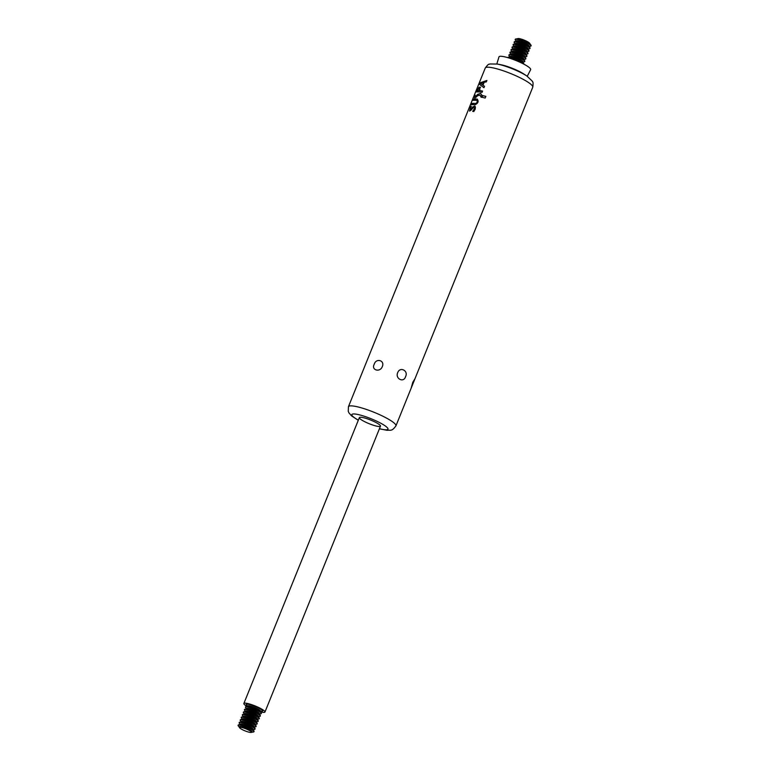 <?xml version="1.0" encoding="UTF-8"?>
<svg xmlns="http://www.w3.org/2000/svg" width="771" height="771" viewBox="0 0 771 771"><rect width="100%" height="100%" fill="white"/><g stroke="black" fill="none" stroke-linecap="round" stroke-linejoin="round"><path stroke-width="1.16" d="M260.55 711.884A11.382 1.966 -158 0 0 263.412 712.394A11.382 1.966 -158 0 0 264.964 712.028A11.382 1.966 -158 0 0 255.153 705.947A11.382 1.966 -158 0 0 243.858 703.509A11.382 1.966 -158 0 0 247.134 706.467M247.212 705.754A8.847 1.523 22 0 1 246.209 704.453A8.847 1.523 22 0 1 254.989 706.352A8.847 1.523 22 0 1 262.612 711.084A8.847 1.523 22 0 1 261.408 711.363A8.847 1.523 22 0 1 260.993 711.315M247.77 706.419L246.489 704.877A8.847 1.523 22 0 1 246.257 704.376M262.632 710.997A8.847 1.523 22 0 1 262.121 711.19L260.28 711.402M261.282 713.56L261.408 713.242A8.539 1.475 -158 0 0 261.205 712.674A8.539 1.475 -158 0 0 254.738 708.963A8.539 1.475 -158 0 0 246.749 706.573A8.539 1.475 -158 0 0 246.122 706.583A8.539 1.475 -158 0 0 245.583 706.843L245.448 707.171A8.539 1.475 22 0 1 253.919 709.002A8.539 1.475 22 0 1 261.282 713.56A8.539 1.475 22 0 1 260.733 713.83L259.191 714.139M246.72 709.021L245.65 707.73A8.539 1.475 22 0 1 245.448 707.171M260.232 716.163L260.357 715.835A8.539 1.475 -158 0 0 260.155 715.276A8.539 1.475 -158 0 0 253.688 711.566A8.539 1.475 -158 0 0 245.698 709.175A8.539 1.475 -158 0 0 245.072 709.175A8.539 1.475 -158 0 0 244.532 709.445L244.397 709.763A8.539 1.475 22 0 1 252.869 711.604A8.539 1.475 22 0 1 260.232 716.163A8.539 1.475 22 0 1 259.692 716.432L258.14 716.741M245.67 711.623L244.6 710.332A8.539 1.475 22 0 1 244.397 709.763M259.181 718.765L259.307 718.437A8.539 1.475 -158 0 0 259.104 717.868A8.539 1.475 -158 0 0 252.637 714.158A8.539 1.475 -158 0 0 244.648 711.778A8.539 1.475 -158 0 0 244.021 711.778A8.539 1.475 -158 0 0 243.482 712.038L243.347 712.365A8.539 1.475 22 0 1 251.818 714.197A8.539 1.475 22 0 1 259.181 718.765A8.539 1.475 22 0 1 258.642 719.025L257.129 719.198A6.997 1.205 22 0 0 251.385 715.257A6.997 1.205 22 0 0 244.523 714.091L243.549 712.934A8.539 1.475 22 0 1 243.347 712.365M258.131 721.357L258.256 721.039A8.539 1.475 -158 0 0 258.054 720.471A8.539 1.475 -158 0 0 251.587 716.76A8.539 1.475 -158 0 0 243.597 714.37A8.539 1.475 -158 0 0 242.971 714.38A8.539 1.475 -158 0 0 242.431 714.64L242.296 714.968A8.539 1.475 22 0 1 250.768 716.799A8.539 1.475 22 0 1 258.131 721.357A8.539 1.475 22 0 1 257.591 721.627L256.078 721.801A6.997 1.205 22 0 0 250.334 717.859A6.997 1.205 22 0 0 243.472 716.683L242.499 715.527A8.539 1.475 22 0 1 242.296 714.968M257.08 723.959L257.206 723.632A8.539 1.475 -158 0 0 257.003 723.073A8.539 1.475 -158 0 0 250.536 719.362A8.539 1.475 -158 0 0 242.547 716.972A8.539 1.475 -158 0 0 241.921 716.972A8.539 1.475 -158 0 0 241.381 717.242L241.246 717.56A8.539 1.475 22 0 1 249.717 719.401A8.539 1.475 22 0 1 257.08 723.959A8.539 1.475 22 0 1 256.541 724.229L255.028 724.393M255.037 724.383A6.997 1.205 22 0 0 249.284 720.451A6.997 1.205 22 0 0 242.422 719.285L241.448 718.129A8.539 1.475 22 0 1 241.246 717.56M256.03 726.561L256.155 726.234A8.539 1.475 -158 0 0 255.953 725.665A8.539 1.475 -158 0 0 249.486 721.955A8.539 1.475 -158 0 0 241.496 719.574A8.539 1.475 -158 0 0 240.87 719.574A8.539 1.475 -158 0 0 240.33 719.835L240.195 720.162A8.539 1.475 22 0 1 248.667 721.993A8.539 1.475 22 0 1 256.03 726.561A8.539 1.475 22 0 1 255.49 726.822L253.977 726.995A6.997 1.205 22 0 0 248.233 723.053A6.997 1.205 22 0 0 241.371 721.887L240.407 720.731A8.539 1.475 22 0 1 240.195 720.162M254.979 729.164L255.105 728.836A8.539 1.475 -158 0 0 254.902 728.267A8.539 1.475 -158 0 0 248.435 724.557A8.539 1.475 -158 0 0 240.446 722.167A8.539 1.475 -158 0 0 239.82 722.176A8.539 1.475 -158 0 0 239.28 722.437L239.145 722.764A8.539 1.475 22 0 1 247.616 724.595A8.539 1.475 22 0 1 254.979 729.164A8.539 1.475 22 0 1 254.44 729.424L252.927 729.597M252.782 729.607L252.955 729.568A6.997 1.205 22 0 0 247.183 725.656A6.997 1.205 22 0 0 240.321 724.48L239.357 723.333A8.539 1.475 22 0 1 239.145 722.764M253.929 731.756L254.064 731.428A8.539 1.475 -158 0 0 253.852 730.869A8.539 1.475 -158 0 0 247.385 727.159A8.539 1.475 -158 0 0 239.395 724.769A8.539 1.475 -158 0 0 238.769 724.769A8.539 1.475 -158 0 0 238.229 725.039L238.094 725.357A8.539 1.475 22 0 1 246.566 727.198A8.539 1.475 22 0 1 253.929 731.756A8.539 1.475 22 0 1 253.389 732.026L251.876 732.19A6.794 1.176 -158 0 0 246.016 728.556A6.794 1.176 -158 0 0 239.261 727.12A6.794 1.176 -158 0 0 239.434 727.545A6.794 1.176 -158 0 0 239.617 727.728M239.367 727.217L238.306 725.925A8.539 1.475 22 0 1 238.094 725.357M251.192 732.411A6.794 1.176 -158 0 0 251.442 732.392A6.794 1.176 -158 0 0 251.866 732.219L251.731 732.209M250.527 732.45A6.38 1.099 22 0 1 244.561 730.667A6.38 1.099 22 0 1 239.723 727.891A6.38 1.099 22 0 1 245.901 728.836A6.38 1.099 22 0 1 250.999 732.45A6.38 1.099 22 0 1 250.527 732.45M527.923 48.987A6.997 1.205 22 0 0 522.169 45.055A6.997 1.205 22 0 0 515.298 43.889L514.334 42.733A8.539 1.475 22 0 1 514.132 42.164L514.257 41.836A8.539 1.475 22 0 1 514.797 41.576A8.539 1.475 22 0 1 522.728 43.668A8.539 1.475 22 0 1 529.879 47.667A8.539 1.475 22 0 1 530.091 48.236L529.956 48.563A8.539 1.475 22 0 1 529.417 48.824L527.913 48.997M514.132 42.164A8.539 1.475 22 0 1 522.593 43.995A8.539 1.475 22 0 1 529.956 48.563M526.709 51.609L526.882 51.57A6.997 1.205 22 0 0 521.119 47.648A6.997 1.205 22 0 0 514.247 46.482L513.284 45.325A8.539 1.475 22 0 1 513.081 44.766L513.207 44.439A8.539 1.475 22 0 1 513.746 44.169A8.539 1.475 22 0 1 521.678 46.27A8.539 1.475 22 0 1 528.839 50.269A8.539 1.475 22 0 1 529.041 50.828L528.906 51.156A8.539 1.475 22 0 1 528.366 51.426L526.863 51.59M513.081 44.766A8.539 1.475 22 0 1 521.543 46.597A8.539 1.475 22 0 1 528.906 51.156M525.658 54.211L525.832 54.172A6.997 1.205 22 0 0 520.068 50.25A6.997 1.205 22 0 0 513.197 49.084L512.233 47.927A8.539 1.475 22 0 1 512.031 47.359L512.156 47.031A8.539 1.475 22 0 1 512.696 46.771A8.539 1.475 22 0 1 520.627 48.872A8.539 1.475 22 0 1 527.788 52.862A8.539 1.475 22 0 1 527.99 53.43L527.856 53.758A8.539 1.475 22 0 1 527.316 54.018L525.812 54.192M512.031 47.359A8.539 1.475 22 0 1 520.492 49.19A8.539 1.475 22 0 1 527.856 53.758M524.608 56.803L524.781 56.765A6.997 1.205 22 0 0 519.018 52.852A6.997 1.205 22 0 0 512.146 51.686L511.183 50.529A8.539 1.475 22 0 1 510.98 49.961L511.106 49.633A8.539 1.475 22 0 1 511.645 49.373A8.539 1.475 22 0 1 519.577 51.464A8.539 1.475 22 0 1 526.738 55.464A8.539 1.475 22 0 1 526.94 56.032L526.805 56.36A8.539 1.475 22 0 1 526.265 56.62L524.762 56.794M510.98 49.961A8.539 1.475 22 0 1 519.442 51.792A8.539 1.475 22 0 1 526.805 56.36M511.096 54.298L510.132 53.122A8.539 1.475 22 0 1 509.93 52.563L510.055 52.235A8.539 1.475 22 0 1 510.595 51.965A8.539 1.475 22 0 1 518.526 54.066A8.539 1.475 22 0 1 525.687 58.066A8.539 1.475 22 0 1 525.889 58.635L525.755 58.953A8.539 1.475 22 0 1 525.215 59.222L523.711 59.386A6.997 1.205 22 0 0 517.967 55.445A6.997 1.205 22 0 0 511.096 54.278L511.028 54.423M509.93 52.563A8.539 1.475 22 0 1 518.391 54.394A8.539 1.475 22 0 1 525.755 58.953M510.045 56.89L509.082 55.724A8.539 1.475 22 0 1 508.879 55.155L509.005 54.828A8.539 1.475 22 0 1 509.544 54.568A8.539 1.475 22 0 1 517.476 56.668A8.539 1.475 22 0 1 524.637 60.668A8.539 1.475 22 0 1 524.839 61.227L524.704 61.555A8.539 1.475 22 0 1 524.164 61.815L522.661 61.988M508.879 55.155A8.539 1.475 22 0 1 517.341 56.987A8.539 1.475 22 0 1 524.704 61.555M507.867 57.661L507.954 57.43A8.539 1.475 22 0 1 508.503 57.17A8.539 1.475 22 0 1 516.425 59.261A8.539 1.475 22 0 1 523.586 63.261A8.539 1.475 22 0 1 523.788 63.829L523.692 64.06M507.887 57.671A8.539 1.475 22 0 1 516.291 59.589A8.539 1.475 22 0 1 523.673 64.051M484.198 82.256L486.318 81.89L486.896 80.473L480.256 82.757L479.581 84.444L483.947 87.701L484.525 86.285L482.983 85.253L484.198 82.256M480.304 87.287L478.907 87.306L476.526 91.98A25.616 4.424 22 0 1 482.058 92.356L482.579 91.065A25.616 4.424 -158 0 0 479.735 90.65L480.015 87.046M470.763 106.388L469.539 111.053L471.091 110.118A67.029 53.083 -14.8 0 1 472.989 107.921L474.136 107.468L474.502 108.509L472.71 111.332A25.616 4.318 22.1 0 1 473.837 111.516L475.215 109.125L475.437 107.015L474.772 106.08L472.719 106.938L470.908 109.174L470.214 108.518L471.293 106.331A25.616 4.318 -157.9 0 0 470.763 106.388L470.994 106.514A25.327 4.269 22.1 0 1 471.197 106.485M476.786 100.432C477.663 101.656 477.239 102.688 475.534 103.536A25.616 4.424 -158 0 0 471.852 103.468L471.332 104.769A25.616 4.424 22 0 1 474.936 104.817C478.136 103.295 478.907 101.406 477.23 99.131A25.616 4.424 -158 0 0 473.635 99.083L473.115 100.375A25.616 4.424 22 0 1 476.786 100.432L477.066 100.558M481.904 97.252A25.616 4.424 22 0 1 485.181 98.062L485.865 96.385A25.616 4.424 -158 0 0 482.588 95.565L481.904 97.252M473.461 97.252A25.616 4.424 22 0 1 473.481 97.175A25.616 4.424 22 0 1 474.011 96.674L474.685 94.987A25.616 4.424 -158 0 0 474.165 95.498A25.616 4.424 -158 0 0 474.136 95.575L473.519 97.107M481.123 97.223L481.914 95.286L480.622 93.436L477.625 94.37A49.836 36.478 173.5 0 0 476.199 95.922L475.418 96.336L474.965 94.775L474.175 96.722L474.685 97.898L476.227 97.098A48.284 34.907 -5.5 0 1 477.692 95.652L480.082 95.276L481.123 97.223M412.803 382.243L414.991 378.686L411.145 388.218L412.803 382.243M397.691 372.672C399.985 366.244 408.746 370.745 405.527 376.691C403.744 383.148 394.974 378.648 397.691 372.672M374.214 364.288C376.007 357.773 385.086 360.346 382.32 366.582C380.074 372.74 370.996 370.176 374.214 364.288M367.507 359.488L348.434 406.702A25.616 4.424 22 0 1 373.829 412.196A25.616 4.424 22 0 1 395.928 425.891L411.145 388.218M496.823 63.964L498.982 56.871A17.078 2.949 22 0 1 515.924 60.495A17.078 2.949 22 0 1 530.641 69.669L527.258 76.262M500.899 64.735A16.326 2.814 22 0 1 523.798 73.987L526.863 76.001A21.077 3.633 22 0 0 497.295 64.051L500.899 64.735M378.918 426.508A11.382 1.966 22 0 1 366.668 422.633A11.382 1.966 22 0 1 359.363 417.622A11.382 1.966 22 0 1 370.658 420.06A11.382 1.966 22 0 1 380.469 426.151A11.382 1.966 22 0 1 378.918 426.508M474.907 98.004L474.175 96.722M475.63 96.452L476.42 96.038A49.277 36.073 -6.5 0 1 477.856 94.486L480.728 93.493M481.355 97.348L480.304 95.392M474.416 96.838L474.946 95.527M473.992 96.674L474.425 95.604A25.327 4.375 22 0 0 474.396 95.7L474.136 95.575M482.174 97.31L482.588 95.565M482.819 95.691A25.327 4.375 22 0 1 485.836 96.442M473.413 100.326L473.635 99.083M473.866 99.199A25.327 4.375 22 0 1 477.461 99.247M471.63 104.711L472.083 103.593A25.327 4.375 22 0 1 475.755 103.651C477.471 102.803 477.885 101.772 477.008 100.548M469.664 111.091L470.994 106.514M471.129 109.289L472.951 107.053L474.888 106.147M472.941 111.448L474.57 109.231L474.242 107.535M476.825 91.932L479.138 87.431L480.535 87.402M482.55 91.132A25.327 4.375 22 0 0 479.967 90.766L479.735 90.65M478.646 88.472L479.851 88.588L478.878 88.588L479.851 88.588L479.34 90.699L479.629 88.472L478.646 88.472L477.528 90.602A25.616 4.424 22 0 1 479.119 90.583M479.34 90.699A25.327 4.375 -158 0 0 477.75 90.718L477.528 90.602M483.292 82.487L482.569 84.926L483.292 82.487L480.593 83.528L482.347 84.81M483.957 87.672L479.581 84.444M479.813 84.559L480.256 82.757M480.487 82.873L486.829 80.637M515.385 40.131A8.539 1.475 22 0 1 515.173 39.562A8.539 1.475 22 0 1 523.644 41.393A8.539 1.475 22 0 1 531.007 45.961A8.539 1.475 22 0 1 530.467 46.221L528.964 46.395A6.997 1.205 22 0 0 523.22 42.453A6.997 1.205 22 0 0 516.348 41.287L515.385 40.131M515.173 39.562L515.307 39.234A8.539 1.475 22 0 1 515.847 38.974A8.539 1.475 22 0 1 523.779 41.075A8.539 1.475 22 0 1 530.93 45.065A8.539 1.475 22 0 1 531.142 45.634L531.007 45.961M529.966 43.899A6.794 1.176 -158 0 0 529.976 43.87A6.794 1.176 -158 0 0 529.802 43.455A6.794 1.176 -158 0 0 524.656 40.497A6.794 1.176 -158 0 0 518.285 38.598A6.794 1.176 -158 0 0 517.794 38.598A6.794 1.176 -158 0 0 517.37 38.781A6.794 1.176 -158 0 0 517.36 38.801M518.045 38.589A6.38 1.099 22 0 1 518.237 38.55A6.38 1.099 22 0 1 524.164 40.121A6.38 1.099 22 0 1 529.513 43.109A6.38 1.099 22 0 1 529.619 43.263M246.122 706.583L247.78 706.39A6.997 1.205 22 0 1 248.291 706.39A6.997 1.205 22 0 1 254.844 708.347A6.997 1.205 22 0 1 260.145 711.392L261.205 712.674M247.607 706.429L247.664 706.275A6.997 1.205 22 0 1 254.536 707.46A6.997 1.205 22 0 1 260.29 711.392L260.241 711.537M245.072 709.175L246.73 708.992A6.997 1.205 22 0 1 247.24 708.992A6.997 1.205 22 0 1 253.794 710.939A6.997 1.205 22 0 1 259.095 713.985L260.155 715.276M246.556 709.031L246.614 708.867A6.997 1.205 22 0 1 253.486 710.062A6.997 1.205 22 0 1 259.239 713.985L259.075 714.013M244.021 711.778L245.679 711.594A6.997 1.205 22 0 1 246.19 711.585A6.997 1.205 22 0 1 252.743 713.541A6.997 1.205 22 0 1 258.044 716.587L259.104 717.868M245.506 711.633L245.564 711.469A6.997 1.205 22 0 1 252.435 712.655A6.997 1.205 22 0 1 258.189 716.587L258.025 716.616M242.971 714.38L244.629 714.187A6.997 1.205 22 0 1 245.139 714.187A6.997 1.205 22 0 1 251.693 716.143A6.997 1.205 22 0 1 256.994 719.189L258.054 720.471M241.921 716.972L243.578 716.789A6.997 1.205 22 0 1 244.089 716.789A6.997 1.205 22 0 1 250.642 718.745A6.997 1.205 22 0 1 255.943 721.781L257.003 723.073M240.87 719.574L242.528 719.391A6.997 1.205 22 0 1 243.038 719.382A6.997 1.205 22 0 1 249.592 721.338A6.997 1.205 22 0 1 254.893 724.383L255.953 725.665M239.82 722.176L241.477 721.984A6.997 1.205 22 0 1 241.988 721.984A6.997 1.205 22 0 1 248.541 723.94A6.997 1.205 22 0 1 253.842 726.986L254.902 728.267M238.769 724.769L240.427 724.586A6.997 1.205 22 0 1 240.938 724.586A6.997 1.205 22 0 1 247.491 726.542A6.997 1.205 22 0 1 252.792 729.578L253.852 730.869M239.28 727.092A6.997 1.205 22 0 1 246.132 728.248A6.997 1.205 22 0 1 251.876 732.18M474.165 95.498L485.258 68.041A25.616 4.424 22 0 1 510.662 73.534A25.616 4.424 22 0 1 532.751 87.229C533.696 80.512 532.221 82.237 532.269 81.119L526.863 76.001M358.342 420.147A19.487 3.363 22 0 1 355.46 414.066A19.487 3.363 22 0 1 380.151 422.894A19.487 3.363 22 0 1 385.327 429.794A19.487 3.363 22 0 1 379.448 428.676M508.503 57.17L510.161 56.977A6.997 1.205 22 0 1 516.657 58.702A6.997 1.205 22 0 1 522.516 61.979L523.586 63.261M510.142 57.006L510.045 56.861A6.997 1.205 22 0 1 516.917 58.047A6.997 1.205 22 0 1 522.671 61.979L522.622 62.123M509.544 54.568L511.212 54.384A6.997 1.205 22 0 1 517.707 56.1A6.997 1.205 22 0 1 523.567 59.377L524.637 60.668M510.595 51.965L512.262 51.782A6.997 1.205 22 0 1 518.758 53.498A6.997 1.205 22 0 1 524.617 56.775L525.687 58.066M511.645 49.373L513.313 49.18A6.997 1.205 22 0 1 519.808 50.905A6.997 1.205 22 0 1 525.668 54.182L526.738 55.464M512.696 46.771L514.353 46.588A6.997 1.205 22 0 1 520.859 48.303A6.997 1.205 22 0 1 526.718 51.58L527.788 52.862M513.746 44.169L515.404 43.986A6.997 1.205 22 0 1 521.909 45.701A6.997 1.205 22 0 1 527.769 48.978L528.839 50.269M514.797 41.576L516.454 41.383A6.997 1.205 22 0 1 522.95 43.109A6.997 1.205 22 0 1 528.819 46.385L529.879 47.667M515.847 38.974L517.505 38.791A6.997 1.205 22 0 1 524.001 40.506A6.997 1.205 22 0 1 529.87 43.783L530.93 45.065M264.964 712.028L380.469 426.151M243.858 703.509L359.363 417.622M414.991 378.686L532.751 87.229M367.497 359.498L473.481 97.175M485.258 68.041C489.238 62.547 489.103 64.822 489.845 63.974L497.295 64.051M379.399 428.801L387.177 430.314C390.752 429.832 391.601 431.721 395.928 425.891M348.434 406.702L348.27 411.329L348.916 412.832L351.586 415.906L358.293 420.272"/></g></svg>
